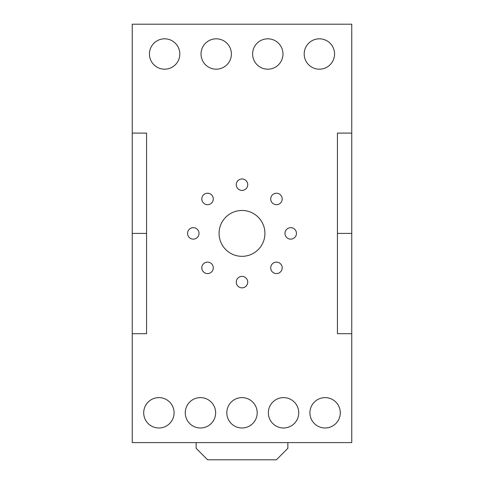 <?xml version="1.0" encoding="UTF-8"?>
<svg xmlns="http://www.w3.org/2000/svg" width="484" height="484" viewBox="0 0 484 484"><rect width="100%" height="100%" fill="white"/><g stroke="black" fill="none" stroke-linecap="round" stroke-linejoin="round"><path stroke-width="0.73" d="M280.502 263.798A5.729 5.729 0 0 1 277.931 273.387A5.729 5.729 0 0 1 270.913 266.369A5.729 5.729 0 0 1 280.502 263.798M290.721 227.674A5.729 5.729 0 0 1 295.682 236.271A5.729 5.729 0 0 1 285.754 236.271A5.729 5.729 0 0 1 290.721 227.674M272.395 194.901A5.729 5.729 0 0 1 281.984 197.472A5.729 5.729 0 0 1 274.966 204.49A5.729 5.729 0 0 1 272.395 194.901M236.271 184.682A5.729 5.729 0 0 1 244.868 179.721A5.729 5.729 0 0 1 244.868 189.649A5.729 5.729 0 0 1 236.271 184.682M203.498 203.008A5.729 5.729 0 0 1 206.069 193.418A5.729 5.729 0 0 1 213.087 200.436A5.729 5.729 0 0 1 203.498 203.008M193.279 239.132A5.729 5.729 0 0 1 188.318 230.535A5.729 5.729 0 0 1 198.246 230.535A5.729 5.729 0 0 1 193.279 239.132M211.605 271.905A5.729 5.729 0 0 1 202.016 269.334A5.729 5.729 0 0 1 209.034 262.316A5.729 5.729 0 0 1 211.605 271.905M287.853 442.606L287.853 448.335L276.388 459.8L207.612 459.8L196.147 448.335L196.147 442.606M247.729 282.124A5.729 5.729 0 0 1 239.132 287.085A5.729 5.729 0 0 1 239.132 277.157A5.729 5.729 0 0 1 247.729 282.124M264.923 233.403A22.923 22.923 0 0 1 230.535 253.259A22.923 22.923 0 0 1 230.535 213.547A22.923 22.923 0 0 1 264.923 233.403M132.241 233.403L132.241 133.1L146.567 133.1L146.567 333.706L132.241 333.706L132.241 233.403L146.567 233.403M132.241 133.1L132.241 24.2L351.759 24.2L351.759 333.706L337.433 333.706L337.433 133.1L351.759 133.1M351.759 333.706L351.759 442.606L132.241 442.606L132.241 333.706M351.759 233.403L337.433 233.403M282.983 54.002A15.192 15.192 0 0 1 260.198 67.155A15.192 15.192 0 0 1 260.198 40.85A15.192 15.192 0 0 1 282.983 54.002M179.812 54.002A15.192 15.192 0 0 1 157.028 67.155A15.192 15.192 0 0 1 157.028 40.85A15.192 15.192 0 0 1 179.812 54.002M231.394 54.002A15.192 15.192 0 0 1 208.616 67.155A15.192 15.192 0 0 1 208.616 40.85A15.192 15.192 0 0 1 231.394 54.002M334.565 54.002A15.192 15.192 0 0 1 311.781 67.155A15.192 15.192 0 0 1 311.781 40.85A15.192 15.192 0 0 1 334.565 54.002M298.743 412.804A15.192 15.192 0 0 1 275.959 425.956A15.192 15.192 0 0 1 275.959 399.645A15.192 15.192 0 0 1 298.743 412.804M215.634 412.804A15.192 15.192 0 0 1 192.85 425.956A15.192 15.192 0 0 1 192.85 399.645A15.192 15.192 0 0 1 215.634 412.804M174.083 412.804A15.192 15.192 0 0 1 151.298 425.956A15.192 15.192 0 0 1 151.298 399.645A15.192 15.192 0 0 1 174.083 412.804M257.192 412.804A15.192 15.192 0 0 1 234.407 425.956A15.192 15.192 0 0 1 234.407 399.645A15.192 15.192 0 0 1 257.192 412.804M340.294 412.804A15.192 15.192 0 0 1 317.516 425.956A15.192 15.192 0 0 1 317.516 399.645A15.192 15.192 0 0 1 340.294 412.804"/></g></svg>
